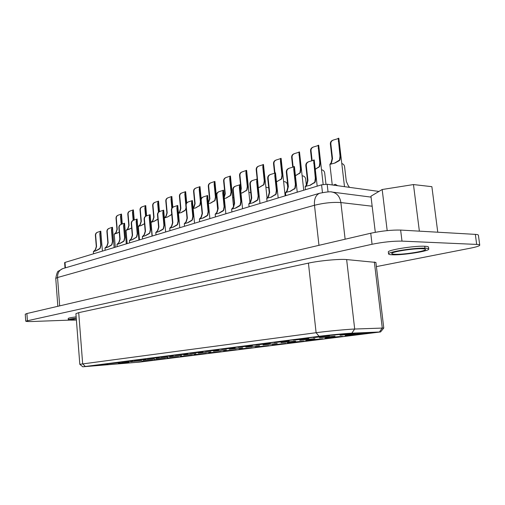 <?xml version="1.0" encoding="UTF-8"?>
<svg xmlns="http://www.w3.org/2000/svg" width="505" height="505" viewBox="0 0 505 505"><rect width="100%" height="100%" fill="white"/><g stroke="black" fill="none" stroke-linecap="round" stroke-linejoin="round"><path stroke-width="0.76" d="M69.942 320.101L32.547 321.489C28.229 321.635 25.957 321.515 25.736 321.142L372.065 244.262C383.03 242.053 393.01 241.005 401.999 241.119L476.682 244.42C478.652 244.515 479.681 244.755 479.75 245.146C479.592 245.954 476.594 246.939 470.761 248.107L376.402 266.602M25.736 321.142L25.25 314.211L26.898 313.529L370.739 233.234C381.679 230.924 391.646 229.87 400.629 230.072L475.331 234.377C477.301 234.497 478.33 234.774 478.405 235.204L479.75 245.146M76.274 318.346L70.416 319.583L76.388 319.823M422.3 248.738C413.544 248.277 390.655 251.945 391.779 253.573C391.874 253.983 393.023 254.223 395.232 254.293C404.013 254.678 426.334 251.143 425.507 249.445C425.431 249.053 424.364 248.82 422.3 248.738M82.769 366.788L79.809 364.307L75.914 313.693L78.704 312.652L308.429 263.124C319.217 260.719 339.493 258.831 346.638 259.564L375.903 262.43L383.775 328.023L380.593 331.937L139.348 362.129L82.782 366.8L319.078 336.311C328.439 335.086 345.761 333.439 351.821 333.186L380.587 331.949M79.809 364.307L316.111 332.707C327.114 331.223 347.591 329.273 354.693 329.033L383.775 328.023M322.455 336.09L347.434 333.704L373.959 332.726L136.514 362.35L86.424 366.447L322.455 336.09M378.946 191.439L327.164 184.256L321.584 184.83L65.006 262.423L64.615 262.65L65.019 267.953M323.295 336.033L346.342 333.837L373.214 332.776L135.807 362.407L87.34 366.359L323.288 335.983M329.481 335.844L313.447 337.624L329.481 335.844M308.839 338.476L293.361 340.187L308.839 338.476M289.144 340.989L274.183 342.63L289.144 340.989M270.339 343.387L255.852 344.972L270.339 343.387M252.361 345.679L238.322 347.206L252.361 345.679M235.153 347.876L221.537 349.346L235.153 347.876M218.671 349.978L205.453 351.404L218.671 349.978M202.865 351.991L190.025 353.374L202.865 351.991M187.702 353.929L175.21 355.261L187.702 353.929M173.139 355.785L160.981 357.079L173.139 355.785M159.144 357.572L147.296 358.828L159.144 357.572M145.68 359.289L134.128 360.507L145.68 359.289M132.714 360.942L121.453 362.129L132.714 360.942M120.228 362.533L109.231 363.688L120.228 362.533M108.196 364.067L97.452 365.191L108.196 364.067M356.17 333.452L339.998 335.244L356.17 333.452M335.036 336.122L319.425 337.845L335.036 336.122M314.861 338.672L299.774 340.326L314.861 338.672M295.589 341.109L280.988 342.706L295.589 341.109M277.163 343.438L263.017 344.978L277.163 343.438M259.519 345.666L245.809 347.156L259.519 345.666M242.615 347.806L229.308 349.239L242.615 347.806M226.41 349.851L213.482 351.24L226.41 349.851M210.85 351.821L198.282 353.165L210.85 351.821M195.908 353.708L183.675 355.015L195.908 353.708M181.541 355.526L169.623 356.795L181.541 355.526M167.717 357.275L156.108 358.506L167.717 357.275M154.41 358.954L143.085 360.153L154.41 358.954M141.589 360.576L130.536 361.738L141.589 360.576M129.223 362.135L118.429 363.272L129.223 362.135M347.295 335.497L345.174 335.528L348.286 335.03L362.962 333.729L347.295 335.497M327.259 338.009L325.062 338.047L327.947 337.586L342.396 336.311L327.259 338.009M308.1 340.408L305.834 340.458L308.511 340.029L322.739 338.779L308.1 340.408M289.763 342.706L287.433 342.769L289.92 342.365L303.941 341.134L289.763 342.706M272.195 344.909L285.937 343.394L272.195 344.909M255.347 347.023L268.679 345.559L255.347 347.023M239.174 349.05L252.128 347.636L239.174 349.05M223.646 351L236.239 349.624L223.646 351M208.716 352.869L220.963 351.543L208.716 352.869M194.356 354.668L206.28 353.38L194.356 354.668M180.531 356.404L192.146 355.154L180.531 356.404M167.206 358.077L178.536 356.858L167.206 358.077M154.366 359.686L165.419 358.499L154.366 359.686M141.974 361.239L152.769 360.084L141.974 361.239M388.579 253.952L388.345 252.045C386.969 250.076 414.302 245.657 424.73 246.244C427.167 246.352 428.429 246.636 428.518 247.109L428.764 249.034C429.717 251.061 403.186 255.259 392.72 254.804C390.068 254.728 388.686 254.444 388.579 253.952C387.209 252.014 414.548 247.633 424.976 248.189C427.413 248.29 428.676 248.567 428.764 249.034M76.4 319.993L74.513 320.082C70.567 320.214 68.497 320.107 68.301 319.76L68.207 318.485C68.421 318.036 71.072 317.5 76.16 316.875M68.301 319.76C68.522 319.318 71.173 318.781 76.261 318.169M387.19 230.621L382.171 189.514L413.469 184.565L419.371 231.151M437.766 232.212L431.876 186.68L413.469 184.565M375.303 232.294L370.954 196.205L382.171 189.514M274.55 173.133L273.54 163.67C273.445 161.871 274.303 160.666 276.109 160.041L276.576 159.883M281.02 158.33L280.875 161.133L282.377 175.014L281.79 178.77L276.456 181.8M294.289 166.543L294.219 169.535L295.842 184.262L295.242 188.258L290.255 191.382C287.831 191.774 286.303 192.241 285.666 192.784L286.89 190.833L287.913 186.736L286.329 172.148C286.228 170.198 287.168 168.904 289.138 168.26L289.655 168.096M95.849 250.808L99.952 248.372L100.729 245.196L99.801 233.777L100.35 231.315L100.779 231.157L100.066 233.689L100.994 245.114L100.205 248.29L99.403 248.984L96.095 250.777L93.387 251.604L95.256 249.817L96.297 246.585L95.382 235.235C95.394 233.708 96.165 232.691 97.686 232.193L98.02 232.085M223.488 190.183L223.134 193.024L224.472 206.551L223.784 210.257L222.939 211.039L219.101 213.148L215.187 214.208L216.778 212.409L217.825 208.628L216.506 195.214C216.456 193.415 217.333 192.222 219.145 191.635L219.587 191.49M145.232 235.702L149.575 233.095L150.313 229.712L149.234 217.44L149.625 214.846L150.136 214.675L149.537 217.339L150.623 229.617L149.865 233.007L149.038 233.733L145.522 235.658L142.378 236.618L144.133 234.768L145.181 231.315L144.114 219.132C144.108 217.497 144.922 216.411 146.557 215.875L146.936 215.749M314.066 159.934L315.789 178.031L315.227 182.109L310.158 185.297C307.659 185.701 306.055 186.187 305.348 186.768L306.472 184.805L307.488 180.626L305.822 165.703C305.714 163.715 306.661 162.395 308.675 161.733L309.218 161.562M138.932 240.064L137.107 219.025L136.476 221.657L137.518 233.708L136.748 237.047L132.468 239.648L129.438 240.576L131.231 238.745L132.278 235.343L131.249 223.38C131.249 221.771 132.051 220.704 133.655 220.18L134.021 220.06M240.045 184.653L239.755 187.532L241.163 201.337L240.487 205.112L239.635 205.914L235.734 208.06L231.631 209.158L233.177 207.366L234.225 203.509L232.843 189.817C232.786 187.986 233.676 186.768 235.519 186.168L235.98 186.017M187.544 222.749L192.083 220.01L192.79 216.443L191.559 203.458L191.812 200.763L192.386 200.567L191.906 203.345L193.137 216.336L192.411 219.909L191.572 220.672L187.873 222.699L184.293 223.702L185.966 221.897L187.014 218.248L185.808 205.358C185.777 203.629 186.623 202.48 188.359 201.912L188.775 201.779M177.735 205.459L177.223 208.193L178.404 220.938L177.665 224.447L176.832 225.198L173.19 227.193L169.762 228.159L171.473 226.36L172.521 222.774L171.359 210.13C171.34 208.432 172.173 207.309 173.878 206.747L174.282 206.621M172.88 227.237L177.35 224.548L178.069 221.045L176.889 208.306L177.192 205.642L177.747 205.459L179.812 227.704M257.335 178.884L257.108 181.8L258.579 195.896L257.935 199.746L257.077 200.554L253.1 202.745L248.795 203.881L250.297 202.095L251.339 198.162L249.893 184.186C249.823 182.318 250.726 181.074 252.614 180.455L253.093 180.304M163.67 210.162L163.109 212.857L164.245 225.363L163.494 228.809L162.667 229.554L159.088 231.505L155.818 232.508L157.535 230.646L158.589 227.13L157.478 214.72C157.459 213.053 158.286 211.942 159.952 211.399L160.344 211.273M158.785 231.555L163.191 228.904L163.923 225.464L162.793 212.965L163.14 210.332L163.677 210.156L165.653 231.984M207.605 195.486L207.195 198.295L208.483 211.544L207.776 215.18L206.93 215.957L203.161 218.021L199.418 219.05L201.053 217.251L202.107 213.539L200.845 200.39C200.801 198.629 201.665 197.455 203.433 196.881L203.868 196.742M325.971 184.192L324.702 173.082C324.418 171.22 323.351 170.116 321.502 169.762M349.536 187.355L348.197 185.575L346.31 181.377L344.599 166.82C344.366 165.116 343.425 164.011 341.784 163.513M233.626 197.594L232.628 197.676M144.518 223.747L141.299 225.489L138.307 226.41L140.011 224.738L141.021 221.455L140.011 209.859C139.992 208.331 140.744 207.302 142.265 206.779L142.606 206.665M145.573 216.329L144.859 208.18L145.263 205.737L145.73 205.573L145.15 208.079L145.857 216.165M208.344 202.751L209.537 198.945L208.3 186.238C208.249 184.571 209.057 183.448 210.724 182.879L211.128 182.741M210.345 203.168L214.764 200.504L215.42 197.013L214.158 184.211L214.341 181.611L214.909 181.415L214.511 184.085L215.774 196.899L215.098 200.39L210.648 203.117L208.426 203.591M195.391 207.991L199.753 205.371L200.416 201.943L199.21 189.381L199.513 186.844L196.508 187.841C194.772 188.378 193.907 189.508 193.914 191.212L195.1 203.692L194.071 207.208L193.415 207.883L194.766 203.799L193.579 191.332C193.535 189.691 194.33 188.592 195.965 188.03L196.357 187.898M199.443 186.812L199.993 186.623L199.551 189.261L200.756 201.83L200.068 205.264L195.681 207.946L193.144 208.521M157.882 219.252L154.132 221.348L151.046 222.345L152.706 220.622L153.716 217.283L152.661 205.478C152.643 203.925 153.4 202.884 154.947 202.353L155.3 202.234M158.45 212.226L157.693 203.742L158.059 201.268L158.545 201.097L157.989 203.635L158.747 211.999M338.659 138.206L340.496 155.925L339.991 159.902L339.164 160.723L335.036 163.001L329.885 164.377L331.103 162.78L332.063 158.696L330.371 144.02C330.238 142.107 331.135 140.819 333.066 140.156L333.59 139.98M333.306 185.108L335.32 184.293L337.662 185.714M257.165 178.94L256.193 169.674C256.117 167.906 256.963 166.719 258.73 166.113L259.179 165.962M263.433 164.472L263.225 167.237L264.658 180.834L264.046 184.521L259.387 187.399L258.32 187.589M250.764 192.607L248.908 192.519M306.333 185L305.676 179.073C305.336 177.078 304.155 175.98 302.135 175.784M292.711 167.105L291.644 157.409C291.543 155.578 292.414 154.341 294.257 153.703L294.743 153.545M299.377 151.917L300.885 168.935L300.323 172.761L295.425 175.759M131.654 228.026L126.048 230.406L127.771 228.708L128.781 225.476L127.803 214.076C127.797 212.573 128.535 211.57 130.031 211.052L130.359 210.939M133.162 220.376L132.48 212.46L132.922 210.042L133.377 209.884L132.764 212.365L133.446 220.262M287.856 188.453L287.459 184.805C287.061 182.696 285.779 181.623 283.614 181.579M318.573 145.219L320.239 162.578L319.703 166.48L315.284 169.301M311.686 160.779L310.569 150.862C310.455 148.994 311.339 147.731 313.226 147.081L313.725 146.911M268.717 187.892L265.889 187.159M224.214 197.07L224.908 193.895L223.614 180.941C223.557 179.243 224.378 178.101 226.076 177.514L226.493 177.375M230.419 175.999L230.091 178.701L231.404 191.761L230.747 195.321L226.227 198.093L224.353 198.471M240.721 190.713L240.917 188.636L239.572 175.424C239.503 173.688 240.329 172.527 242.065 171.934L242.495 171.788M242.129 192.91L246.686 190.151L247.298 186.541L245.929 173.221L245.992 170.557L246.61 170.343L246.314 173.089L247.684 186.414L247.046 190.031L242.457 192.859L240.967 193.137M138.49 228.538L137.922 228.424M171.757 214.417L167.458 217.049L164.377 217.926M164.365 217.75L165.874 216.355L166.884 212.959L165.791 200.939C165.76 199.361 166.536 198.301 168.108 197.758L168.474 197.632M171.839 208.167L171.006 199.134L171.334 196.628L171.839 196.451L171.321 199.027L172.129 207.807M186.143 208.931L184.817 210.667L181.295 212.586L178.473 213.287M178.442 212.94L179.546 211.917L180.556 208.464L179.42 196.224C179.382 194.621 180.165 193.535 181.768 192.986L182.147 192.859M185.808 204.689L184.836 194.349L185.12 191.818L185.644 191.635L185.165 194.236L186.061 203.761M119.628 243.536L123.845 241.018L124.609 237.741L123.605 225.912L124.078 223.38L124.552 223.223L123.889 225.817L124.893 237.653L124.116 240.929L123.302 241.643L119.893 243.492L116.977 244.388L118.801 242.57L119.843 239.225L118.858 227.477C118.858 225.893 119.653 224.845 121.232 224.334L121.585 224.214M119.249 232.142L114.206 234.206L115.961 232.534L116.964 229.358L116.024 218.154C116.024 216.67 116.756 215.679 118.221 215.174L118.542 215.067M121.194 224.34L120.543 216.588L121.023 214.208L121.453 214.051L120.815 216.493L121.465 224.252M107.521 247.242L111.681 244.761L112.451 241.535L111.485 229.914L111.996 227.414L112.451 227.263L111.763 229.825L112.729 241.453L111.94 244.679L111.138 245.38L107.78 247.204L104.971 248.062L106.814 246.257L107.855 242.968L106.909 231.429C106.915 229.87 107.698 228.841 109.244 228.329L109.591 228.222M275.395 172.849L275.25 175.809L276.791 190.208L276.166 194.135L271.261 197.196C268.906 197.569 267.442 198.017 266.874 198.534L268.187 196.59L269.216 192.575L267.7 178.303C267.618 176.39 268.54 175.128 270.465 174.496L270.964 174.332M276.696 181.756L281.392 178.896L281.96 175.153L280.458 161.278L280.572 158.633L276.778 159.814C274.84 160.413 273.893 161.657 273.95 163.532L274.96 172.994M289.838 191.452L294.819 188.39L295.387 184.401L293.771 169.686L293.859 166.877L289.87 168.014C287.749 168.638 286.72 169.964 286.771 172.003L288.355 186.597L287.307 190.701L286.158 192.456M100.35 231.315L98.121 232.048C96.531 232.508 95.704 233.544 95.641 235.147L96.556 246.503L95.502 249.741L93.848 251.269M218.747 213.205L223.425 210.364L224.1 206.665L222.755 193.15L223.008 190.429L219.757 191.427C217.838 191.988 216.879 193.213 216.879 195.094L218.198 208.508L217.131 212.302L215.717 213.994M149.625 214.846L147.062 215.704C145.339 216.209 144.455 217.314 144.417 219.031L145.49 231.221L144.417 234.68L142.833 236.283M309.716 185.367L314.779 182.248L315.322 178.177L313.662 160.306L309.445 161.48C307.274 162.118 306.219 163.475 306.282 165.552L307.949 180.481L306.914 184.672L305.847 186.433M132.19 239.692L136.47 237.129L137.221 233.802L136.18 221.758L136.647 219.208L134.147 220.016C132.455 220.508 131.59 221.6 131.546 223.286L132.569 235.254L131.508 238.657L129.899 240.241M235.362 208.117L240.115 205.226L240.765 201.463L239.364 187.664L239.578 184.918L236.163 185.947C234.194 186.528 233.215 187.772 233.228 189.691L234.61 203.382L233.544 207.252L232.186 208.963M191.812 200.763L188.927 201.722C187.09 202.259 186.162 203.433 186.149 205.245L187.355 218.141L186.288 221.796L184.792 223.45M177.192 205.642L174.427 206.57C172.628 207.094 171.713 208.243 171.687 210.023L172.849 222.673L171.782 226.259L170.248 227.9M252.715 202.808L257.544 199.866L258.169 196.028L256.698 181.933L256.875 179.168L253.283 180.234C251.269 180.822 250.272 182.097 250.297 184.054L251.743 198.036L250.682 201.975L249.382 203.704M163.14 210.332L160.476 211.223C158.721 211.74 157.825 212.87 157.787 214.612L158.905 227.029L157.838 230.551L156.272 232.174M202.821 218.078L207.429 215.288L208.117 211.658L206.835 198.408L207.132 195.713L204.026 196.679C202.145 197.228 201.205 198.427 201.198 200.27L202.461 213.426L201.394 217.15L199.936 218.823M145.263 205.737L142.732 206.621C141.135 207.113 140.321 208.161 140.295 209.758L141.312 221.36L140.283 224.649L138.768 226.101M141.046 225.527L144.512 223.664M214.341 181.611L211.286 182.677C209.518 183.233 208.634 184.375 208.647 186.118L209.884 198.831L208.363 202.966M158.059 201.268L155.433 202.183C153.804 202.688 152.977 203.755 152.958 205.377L154.012 217.188L152.99 220.534L151.487 221.998M153.873 221.386L157.869 219.101M334.626 163.071L339.537 160.047L340.017 156.083L338.268 138.604L333.824 139.891C331.741 140.541 330.743 141.861 330.838 143.856L332.536 158.538L331.551 162.635L330.617 164.251M335.427 184.312L333.71 185.165M259.046 187.456L263.667 184.647L264.26 180.967L262.827 167.376L262.979 164.75L259.368 165.893C257.474 166.48 256.546 167.698 256.591 169.535L257.973 184.319M295.419 175.683L299.907 172.893L300.45 169.08L298.947 152.245L294.952 153.463C292.969 154.082 292.01 155.351 292.073 157.263L293.14 166.94M132.922 210.042L130.479 210.894C128.914 211.387 128.112 212.416 128.081 213.981L129.059 225.388L128.036 228.62L126.502 230.053M128.68 229.516L131.647 227.957M315.272 169.188L319.274 166.618L319.779 162.73L318.163 145.579L313.952 146.829C311.92 147.466 310.941 148.76 311.017 150.711L312.134 160.628M225.912 198.143L230.4 195.435L231.031 191.887L229.718 178.827L229.952 176.239L226.663 177.312C224.851 177.874 223.961 179.041 223.98 180.815L225.268 193.775L224.245 197.43M245.992 170.557L242.678 171.719C240.828 172.293 239.919 173.486 239.944 175.292L241.295 188.51L240.784 191.37M167.187 217.093L170.621 215.263L171.725 214.082M171.334 196.628L168.613 197.581C166.947 198.099 166.113 199.185 166.101 200.832L167.193 212.857L166.17 216.26L164.687 217.743M181.017 212.63L185.316 210.048L186.029 207.738M185.12 191.818L182.292 192.803C180.594 193.333 179.742 194.438 179.736 196.117L180.878 208.363L179.849 211.822L178.461 213.173M124.078 223.38L121.699 224.176C120.045 224.656 119.193 225.729 119.142 227.383L120.127 239.136L119.066 242.488L117.438 244.048M121.023 214.208L118.656 215.023C117.116 215.502 116.333 216.512 116.295 218.059L117.236 229.27L116.213 232.452L114.673 233.872M116.75 233.367L119.243 232.079M111.996 227.414L109.699 228.178C108.076 228.651 107.237 229.706 107.18 231.334L108.133 242.886L107.073 246.175L105.431 247.721M270.857 197.259L275.762 194.255L276.361 190.347L274.821 175.948L274.947 173.158L271.172 174.263C269.102 174.863 268.086 176.163 268.123 178.158L269.638 192.443L268.584 196.464L267.353 198.206M27.384 320.505L26.898 313.529M372.065 244.262L370.739 233.234M401.999 241.119L400.629 230.072M476.682 244.42L475.331 234.377M318.971 245.329L314.476 205.264L57.551 277.51L59.672 305.878M63.207 268.483L62.771 268.609C59.199 270.074 57.463 273.035 57.551 277.51L55.758 278.457L57.835 306.308M372.16 206.223L340.881 202.568L345.13 239.218M331.728 192.033L332.448 192.121C337.119 193.245 339.928 196.729 340.881 202.568C332.77 202.019 323.964 202.922 314.476 205.264C314.041 198.976 315.745 194.98 319.583 193.27L320.056 193.131M351.821 333.186L354.693 329.033L346.638 259.564M308.429 263.124L316.111 332.707L319.078 336.311M379.482 331.918L382.266 327.972L374.356 261.962M85.212 366.365L82.662 363.789L78.704 312.652M322.461 192.563L321.584 184.83M65.006 262.423L65.416 267.833M327.164 184.256L328.042 191.919M424.976 248.189L424.73 246.244M273.54 163.67L273.95 163.532M280.875 161.133L280.458 161.278M281.96 175.153L282.377 175.014M280.559 179.685L280.963 179.553M287.913 186.736L288.355 186.597M286.221 191.61L286.651 191.477M286.329 172.148L286.771 172.003M294.219 169.535L293.771 169.686M295.387 184.401L295.842 184.262M293.948 189.236L294.383 189.097M217.825 208.628L218.198 208.508M216.089 213.142L216.449 213.034M216.506 195.214L216.879 195.094M223.134 193.024L222.755 193.15M224.1 206.665L224.472 206.551M222.572 211.153L222.939 211.039M307.488 180.626L307.949 180.481M305.809 185.588L306.257 185.455M305.822 165.703L306.282 165.552M314.091 162.97L313.624 163.128M315.322 178.177L315.789 178.031M313.908 183.1L314.369 182.961M234.225 203.509L234.61 203.382M232.496 208.104L232.868 207.991M232.843 189.817L233.228 189.691M239.755 187.532L239.364 187.664M240.765 201.463L241.163 201.337M239.256 206.027L239.635 205.914M187.014 218.248L187.355 218.141M185.272 222.61L185.606 222.509M185.808 205.358L186.149 205.245M191.906 203.345L191.559 203.458M192.79 216.443L193.137 216.336M191.237 220.78L191.572 220.672M172.521 222.774L172.849 222.673M170.778 227.061L171.094 226.96M171.359 210.13L171.687 210.023M177.223 208.193L176.889 208.306M178.069 221.045L178.404 220.938M176.504 225.299L176.832 225.198M251.339 198.162L251.743 198.036M249.615 202.846L250.007 202.726M249.893 184.186L250.297 184.054M257.108 181.8L256.698 181.933M258.169 196.028L258.579 195.896M256.679 200.681L257.077 200.554M158.589 227.13L158.905 227.029M163.109 212.857L162.793 212.965M163.923 225.464L164.245 225.363M162.351 229.649L162.667 229.554M202.107 213.539L202.461 213.426M200.365 217.971L200.712 217.87M200.845 200.39L201.198 200.27M207.195 198.295L206.835 198.408M208.117 211.658L208.483 211.544M206.577 216.064L206.93 215.957M209.537 198.945L209.884 198.831M208.3 186.238L208.647 186.118M214.511 184.085L214.158 184.211M215.42 197.013L215.774 196.899M213.943 201.243L214.29 201.129M194.766 203.799L195.1 203.692M193.579 191.332L193.914 191.212M199.551 189.261L199.21 189.381M200.416 201.943L200.756 201.83M198.932 206.097L199.267 205.989M332.063 158.696L332.536 158.538M330.478 163.532L330.939 163.38M330.371 144.02L330.838 143.856M338.767 141.116L338.287 141.28M340.017 156.083L340.496 155.925M338.703 160.868L339.164 160.723M256.193 169.674L256.591 169.535M263.225 167.237L262.827 167.376M264.26 180.967L264.658 180.834M262.84 185.423L263.225 185.297M291.644 157.409L292.073 157.263M299.314 154.757L298.878 154.909M300.45 169.08L300.885 168.935M299.074 173.695L299.497 173.556M318.434 167.426L318.876 167.288M319.779 162.73L320.239 162.578M310.569 150.862L311.017 150.711M318.592 148.091L318.137 148.249M224.908 193.895L225.268 193.775M223.614 180.941L223.98 180.815M230.091 178.701L229.718 178.827M231.031 191.887L231.404 191.761M229.573 196.186L229.933 196.066M240.917 188.636L241.295 188.51M239.572 175.424L239.944 175.292M246.314 173.089L245.929 173.221M247.298 186.541L247.684 186.414M245.859 190.915L246.232 190.795M171.321 199.027L171.006 199.134M184.502 210.768L184.817 210.667M180.556 208.464L180.878 208.363M179.42 196.224L179.736 196.117M185.165 194.236L184.836 194.349M269.216 192.575L269.638 192.443M267.505 197.354L267.915 197.228M267.7 178.303L268.123 178.158M275.25 175.809L274.821 175.948M276.361 190.347L276.791 190.208M274.89 195.088L275.307 194.955M371.068 197.114L332.448 192.121C330.964 191.464 326.678 191.843 319.583 193.27L62.771 268.609L58.523 271.116C57.658 270.914 56.737 273.356 55.758 278.457M281.102 158.349L285.155 195.845M294.415 166.574L297.237 192.19M285.489 192.594L285.817 195.643M100.792 231.157L102.414 251.105M93.387 251.597L93.558 253.788M223.526 190.183L225.874 213.773M215.187 214.208L215.452 216.923M150.136 214.675L152.037 236.1M142.366 236.574L142.574 238.966M314.23 159.984L317.19 186.156M305.127 186.553L305.474 189.697M129.431 240.544L129.633 242.88M240.102 184.66L242.558 208.729M231.631 209.158L231.909 211.948M192.386 200.573L194.539 223.248M184.293 223.702L184.533 226.272M169.762 228.159L169.989 230.671M257.411 178.89L259.974 203.458M248.795 203.881L249.091 206.753M155.799 232.452L156.013 234.901M207.637 195.486L209.884 218.608M199.418 219.05L199.671 221.695M145.737 205.567L146.639 215.843M138.307 226.41L139.481 239.9M214.915 181.421L217.75 210.213M199.993 186.623L201.148 198.648M158.545 201.097L159.492 211.582M151.027 222.295L152.245 236.037M338.836 138.263L344.492 186.661M329.885 164.377L332.252 184.963M262.827 164.68L263.471 164.46L267.019 197.827M299.49 151.948L303.732 190.227M133.383 209.884L134.254 219.978M126.042 230.375L127.165 243.625M318.712 145.257L323.175 184.464M229.844 176.201L230.438 175.993L233.544 206.785M246.629 170.362L249.943 202.537M171.839 196.451L172.83 207.233M185.644 191.635L186.705 202.865M124.558 223.216L126.313 243.883M116.977 244.363L117.166 246.648M121.459 214.044L122.298 223.98M114.206 234.206L115.291 247.216M104.971 248.05L105.147 250.278M112.463 227.256L114.149 247.557M275.496 172.868L278.186 197.954M266.728 198.364L267.038 201.325M276.109 160.041L276.778 159.814M280.382 158.551L281.058 158.317M289.138 168.26L289.87 168.014M293.601 166.77L294.346 166.524M97.686 232.193L98.121 232.048M219.145 191.635L219.757 191.427M222.888 190.385L223.513 190.177M146.557 215.875L147.062 215.704M308.675 161.733L309.445 161.48M313.352 160.173L314.135 159.915M133.655 220.18L134.147 220.016M136.615 219.195L137.107 219.031M235.519 186.168L236.163 185.947M239.427 184.862L240.083 184.641M188.359 201.912L188.927 201.722M173.878 206.747L174.427 206.57M252.614 180.455L253.283 180.234M256.691 179.092L257.373 178.865M159.952 211.399L160.476 211.223M203.433 196.881L204.026 196.679M207.031 195.681L207.631 195.479M142.265 206.779L142.732 206.621M210.724 182.879L211.286 182.677M195.965 188.03L196.508 187.841M154.947 202.353L155.433 202.183M333.066 140.156L333.824 139.891M337.952 138.452L338.722 138.181M258.73 166.113L259.368 165.893M294.257 153.703L294.952 153.463M298.726 152.15L299.427 151.904M130.031 211.052L130.479 210.894M313.226 147.081L313.952 146.829M317.891 145.453L318.63 145.194M226.076 177.514L226.663 177.312M242.065 171.934L242.678 171.719M168.108 197.758L168.613 197.581M181.768 192.986L182.292 192.803M121.232 224.334L121.699 224.176M118.221 215.174L118.656 215.023M109.244 228.329L109.699 228.178M270.465 174.496L271.172 174.263M274.733 173.07L275.446 172.83"/></g></svg>
